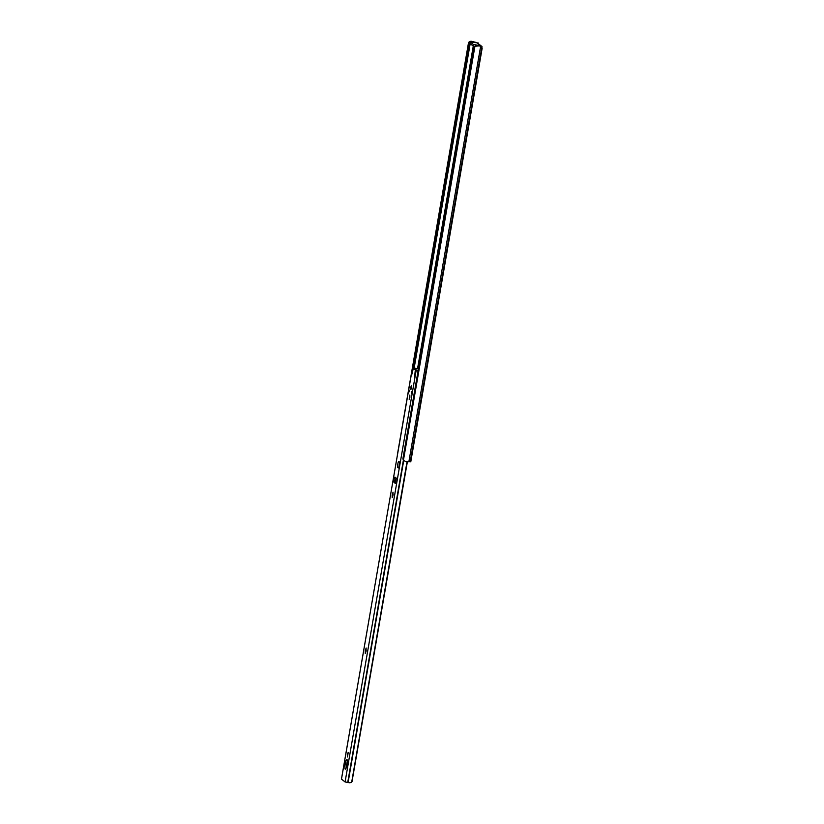 <?xml version="1.0" encoding="UTF-8"?>
<svg xmlns="http://www.w3.org/2000/svg" width="824" height="824" viewBox="0 0 824 824"><rect width="100%" height="100%" fill="white"/><g stroke="black" fill="none" stroke-linecap="round" stroke-linejoin="round"><path stroke-width="1.24" d="M481.051 46.041L476.457 45.856L481.041 46.082M470.041 42.745A3.131 1.751 103.7 0 0 469.659 43.631L469.381 44.403L468.289 44.136L468.403 43.332A3.131 1.751 -76.3 0 1 469.186 41.839L470.978 41.2L476.499 42.529M476.447 42.488L472.688 41.622L470.452 42.148M477.889 43.363L478.002 42.755M468.403 43.332L397.693 453.509M397.456 454.899A3.131 1.751 -76.3 0 1 397.415 454.251M468.289 44.136L397.58 453.488M469.381 44.403L413.524 367.751M469.659 43.631L413.669 367.762M478.281 45.948L474.933 46.278A3.131 2.575 -88.7 0 0 473.913 47.596L402.936 458.515A3.131 2.575 -88.7 0 0 403.441 460.204L405.305 461.409L410.743 461.718M473.913 47.596L402.936 458.515M415.286 435.422L412.484 451.614M410.785 461.79L482.195 48.019M473.357 44.434L480.701 45.773L476.849 42.796L470.185 41.952L469.948 43.528L473.1 45.969L473.357 44.434L470.216 41.993L469.948 43.528M476.849 42.796A1.566 1.524 -52.3 0 1 477.539 43.095L481.391 46.072A1.566 1.524 127.7 0 0 480.701 45.773M474.748 46.422L473.1 45.969M409.559 391.73L409.538 390.154L409.559 391.73M411.588 393.306L411.567 391.73L411.588 393.306M409.868 397.477L409.827 395.026L409.168 399.352L409.868 397.477M411.547 387.764L411.506 385.313L410.805 387.198L410.846 389.639L411.547 387.764M394.057 479.413L394.057 482.421L395.376 483.431L396.251 478.095L394.923 477.086L394.057 479.413M395.808 482.833L395.386 481.566M397.807 464.108A3.131 0.587 -81.3 0 0 397.796 467.589L398.219 467.908A3.131 0.587 -81.3 0 0 398.27 467.939A3.131 0.587 -81.3 0 0 399.3 465.086A3.131 0.587 -81.3 0 0 399.279 461.78L398.857 461.45A3.131 0.587 -81.3 0 0 398.795 461.43A3.131 0.587 -81.3 0 0 397.807 464.108M399.125 466.003A3.131 0.587 98.7 0 1 399.321 464.345A3.131 0.587 98.7 0 1 399.475 463.593M418.386 368.915L412.505 367.741L411.629 375.198L413.329 368.41L415.317 369.935L414.575 377.474L416.089 370.532L418.046 370.893M346.914 764.96A4.954 0.927 -81.3 0 0 346.832 759.429A4.954 0.927 -81.3 0 0 345.256 763.683A4.954 0.927 -81.3 0 0 345.338 769.214A4.954 0.927 -81.3 0 0 346.914 764.96M346.43 767.154A4.954 0.927 98.7 0 1 346.77 763.91A4.954 0.927 98.7 0 1 347.264 761.726M347.295 754.248L347.481 756.978L348.233 752.364L347.295 754.248M418.015 371.058L416.089 370.532M414.874 368.658L413.329 368.41L414.874 368.658L416.954 370.666M407.035 461.677L351.673 782.213L349.798 782.8L345.081 781.966L341.486 779.113M365.238 650.836L365.279 653.463L366.031 651.454L366.134 648.004L365.238 650.836L366.113 650.97M392.152 495.028L392.193 497.655L392.945 495.646L393.038 492.196L392.152 495.028L393.027 495.162M407.375 461.718L352.002 781.657L407.386 461.718M351.673 782.213L352.198 781.152L351.673 782.213M395.633 479.352L396.014 477.91M417.655 368.616L414.019 368.513M417.099 368.369L418.087 368.73M412.587 367.823L414.112 368.06M396.416 478.672L394.572 480.649L396.045 482.071M396.056 481.988L395.046 481.288M470.978 41.2L472.688 41.622M470.185 43.713L414.194 367.844M473.275 46.051L417.572 368.513M474.933 46.278L403.441 460.204M480.629 46.35L408.858 461.831M481.988 46.381L410.218 461.873M475.736 45.011L475.572 45.969M395.572 482.658L394.057 482.421M398.548 467.702L397.796 467.589M415.317 369.935L416.841 370.172M341.445 779.144L412.505 367.741L341.476 779.185M416.141 370.573L345.081 781.966M403.399 460.132L347.697 782.563M403.709 460.565L348.078 782.594M414.503 368.06L414.41 368.575M393.151 494.349L392.296 494.215M366.237 650.157L365.382 650.023M413.051 368.822L412.412 368.73M415.842 371.871L415.317 371.789"/></g></svg>
